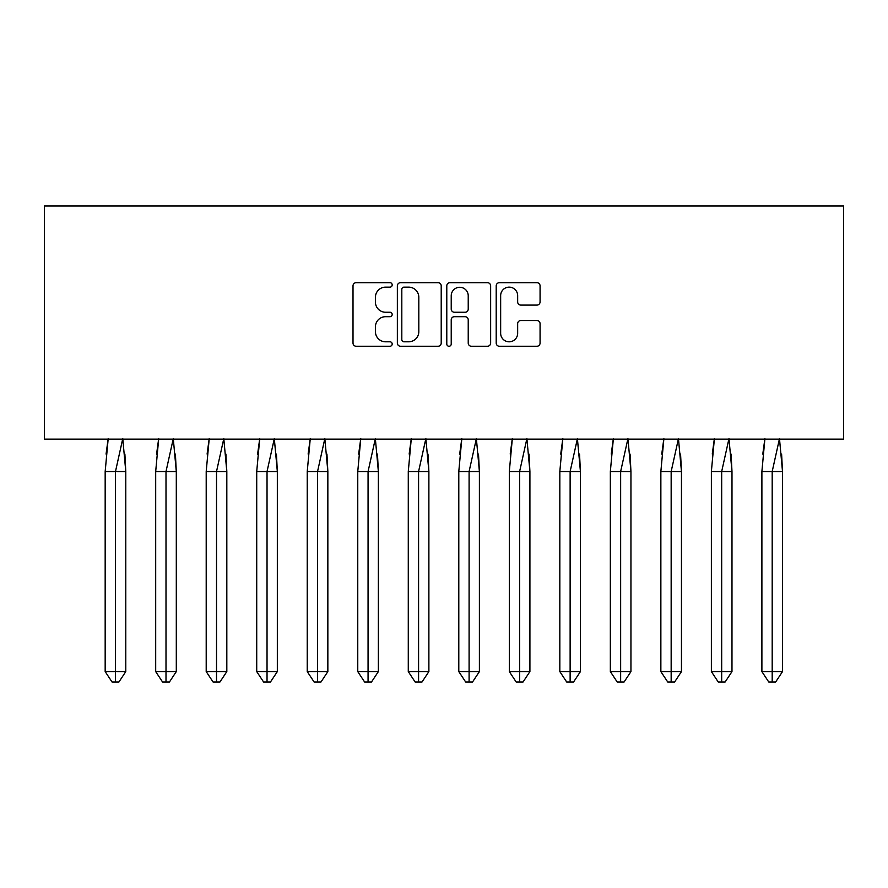 <?xml version="1.0" encoding="UTF-8"?>
<svg xmlns="http://www.w3.org/2000/svg" width="888" height="888" viewBox="0 0 888 888"><rect width="100%" height="100%" fill="white"/><g stroke="black" fill="none" stroke-linecap="round" stroke-linejoin="round"><path stroke-width="1.33" d="M392.185 284.915A2.22 2.22 0 0 0 389.965 282.684L356.188 282.684A3.175 3.175 0 0 0 353.013 285.858L353.013 343.079A3.175 3.175 0 0 0 356.188 346.253L389.965 346.253A2.22 2.22 0 0 0 392.185 344.033A2.22 2.22 0 0 0 389.965 341.802L385.592 341.802A10.168 10.168 0 0 1 375.424 331.635L375.424 326.862A10.168 10.168 0 0 1 385.592 316.694L389.965 316.694A2.22 2.22 0 0 0 392.185 314.474A2.22 2.22 0 0 0 389.965 312.243L385.592 312.243A10.168 10.168 0 0 1 375.424 302.075L375.424 297.302A10.168 10.168 0 0 1 385.592 287.135L389.965 287.135A2.22 2.22 0 0 0 392.185 284.915M536.896 305.095A3.175 3.175 0 0 0 540.071 301.92L540.071 285.858A3.175 3.175 0 0 0 536.896 282.684L499.389 282.684A3.175 3.175 0 0 0 496.203 285.858L496.203 343.079A3.175 3.175 0 0 0 499.389 346.253L536.896 346.253A3.175 3.175 0 0 0 540.071 343.079L540.071 323.687A3.175 3.175 0 0 0 536.896 320.513L520.845 320.513A3.175 3.175 0 0 0 517.66 323.687L517.66 333.3A8.503 8.503 0 0 1 509.157 341.802A8.503 8.503 0 0 1 500.654 333.3L500.654 295.637A8.503 8.503 0 0 1 509.157 287.135A8.503 8.503 0 0 1 517.66 295.637L517.66 301.92A3.175 3.175 0 0 0 520.845 305.095L536.896 305.095M44.4 439.138L843.6 439.138L843.6 205.994L44.4 205.994L44.4 439.138M441.214 285.858A3.175 3.175 0 0 0 438.039 282.684L400.532 282.684A3.175 3.175 0 0 0 397.358 285.858L397.358 343.079A3.175 3.175 0 0 0 400.532 346.253L438.039 346.253A3.175 3.175 0 0 0 441.214 343.079L441.214 285.858M449.961 282.684L487.468 282.684A3.175 3.175 0 0 1 490.642 285.858L490.642 343.079A3.175 3.175 0 0 1 487.468 346.253L471.417 346.253A3.175 3.175 0 0 1 468.231 343.079L468.231 319.869A3.175 3.175 0 0 0 465.057 316.694L454.412 316.694A3.175 3.175 0 0 0 451.226 319.869L451.226 344.033A2.22 2.22 0 0 1 449.006 346.253A2.22 2.22 0 0 1 446.786 344.033L446.786 285.858A3.175 3.175 0 0 1 449.961 282.684M404.029 287.135A2.22 2.22 0 0 0 401.809 289.355L401.809 339.582A2.22 2.22 0 0 0 404.029 341.802L408.635 341.802A10.168 10.168 0 0 0 418.814 331.635L418.814 297.302A10.168 10.168 0 0 0 408.635 287.135L404.029 287.135M468.231 295.793A8.503 8.503 0 0 0 459.729 287.29A8.503 8.503 0 0 0 451.226 295.793L451.226 309.068A3.175 3.175 0 0 0 454.412 312.243L465.057 312.243A3.175 3.175 0 0 0 468.231 309.068L468.231 295.793M124.886 454.068L125.785 471.528L125.785 671.594L118.914 682.006L125.785 671.594L125.785 471.528L105.173 471.528L105.173 671.594L105.173 471.528L108.192 438.661M125.785 471.528L122.766 438.661L115.484 471.528L115.484 682.006L118.914 682.006L114.796 682.006M106.072 454.068L108.103 439.138M115.484 682.006L112.043 682.006L105.173 671.594L125.785 671.594M175.402 454.068L176.301 471.528L176.301 671.594L169.43 682.006L176.301 671.594L176.301 471.528L155.689 471.528L155.689 671.594L155.689 471.528L158.708 438.661M176.301 471.528L173.282 438.661L166.001 471.528L166.001 682.006L169.43 682.006L165.312 682.006M156.588 454.068L158.619 439.138M225.918 454.068L226.817 471.528L226.817 671.594L219.947 682.006L226.817 671.594L226.817 471.528L206.205 471.528L206.205 671.594L206.205 471.528L209.224 438.661M226.817 471.528L223.798 438.661L216.517 471.528L216.517 682.006L219.947 682.006L215.828 682.006M207.104 454.068L209.135 439.138M276.434 454.068L277.334 471.528L277.334 671.594L270.463 682.006L277.334 671.594L277.334 471.528L256.721 471.528L256.721 671.594L256.721 471.528L259.74 438.661M277.334 471.528L274.314 438.661L267.033 471.528L267.033 682.006L270.463 682.006L266.345 682.006M257.62 454.068L259.662 439.138M326.951 454.068L327.85 471.528L327.85 671.594L320.979 682.006L327.85 671.594L327.85 471.528L307.237 471.528L307.237 671.594L307.237 471.528L310.256 438.661M327.85 471.528L324.83 438.661L317.549 471.528L317.549 682.006L320.979 682.006L316.861 682.006M308.136 454.068L310.178 439.138M377.467 454.068L378.366 471.528L378.366 671.594L371.495 682.006L378.366 671.594L378.366 471.528L357.764 471.528L357.764 671.594L357.764 471.528L360.772 438.661M378.366 471.528L375.346 438.661L368.065 471.528L368.065 682.006L371.495 682.006L367.377 682.006M358.652 454.068L360.695 439.138M166.001 682.006L162.56 682.006L155.689 671.594L176.301 671.594M216.517 682.006L213.076 682.006L206.205 671.594L226.817 671.594M267.033 682.006L263.592 682.006L256.721 671.594L277.334 671.594M317.549 682.006L314.108 682.006L307.237 671.594L327.85 671.594M368.065 682.006L364.624 682.006L357.764 671.594L378.366 671.594M427.983 454.068L428.882 471.528L428.882 671.594L422.011 682.006L428.882 671.594L428.882 471.528L408.28 471.528L408.28 671.594L408.28 471.528L411.288 438.661M428.882 471.528L425.863 438.661L418.581 471.528L418.581 682.006L422.011 682.006L417.893 682.006M409.168 454.068L411.211 439.138M418.581 682.006L415.14 682.006L408.28 671.594L428.882 671.594M478.499 454.068L479.398 471.528L479.398 671.594L472.527 682.006L479.398 671.594L479.398 471.528L458.796 471.528L458.796 671.594L458.796 471.528L461.816 438.661M479.398 471.528L476.379 438.661L469.097 471.528L469.097 682.006L472.527 682.006L468.409 682.006M459.695 454.068L461.727 439.138M469.097 682.006L465.667 682.006L458.796 671.594L479.398 671.594M529.015 454.068L529.914 471.528L529.914 671.594L523.043 682.006L529.914 671.594L529.914 471.528L509.312 471.528L509.312 671.594L509.312 471.528L512.332 438.661M529.914 471.528L526.895 438.661L519.613 471.528L519.613 682.006L523.043 682.006L518.925 682.006M510.212 454.068L512.243 439.138M519.613 682.006L516.183 682.006L509.312 671.594L529.914 671.594M579.531 454.068L580.43 471.528L580.43 671.594L573.559 682.006L580.43 671.594L580.43 471.528L559.829 471.528L559.829 671.594L559.829 471.528L562.848 438.661M580.43 471.528L577.411 438.661L570.129 471.528L570.129 682.006L573.559 682.006L569.441 682.006M560.728 454.068L562.759 439.138M570.129 682.006L566.699 682.006L559.829 671.594L580.43 671.594M630.058 454.068L630.946 471.528L630.946 671.594L624.086 682.006L630.946 671.594L630.946 471.528L610.345 471.528L610.345 671.594L610.345 471.528L613.364 438.661M630.946 471.528L627.938 438.661L620.645 471.528L620.645 682.006L624.086 682.006L619.957 682.006M611.244 454.068L613.275 439.138M620.645 682.006L617.216 682.006L610.345 671.594L630.946 671.594M680.574 454.068L681.462 471.528L681.462 671.594L674.603 682.006L681.462 671.594L681.462 471.528L660.861 471.528L660.861 671.594L660.861 471.528L663.88 438.661M681.462 471.528L678.454 438.661L671.162 471.528L671.162 682.006L674.603 682.006L670.473 682.006M661.76 454.068L663.791 439.138M671.162 682.006L667.732 682.006L660.861 671.594L681.462 671.594M731.09 454.068L731.99 471.528L731.978 671.594L725.119 682.006L731.978 671.594L731.99 471.528L711.377 471.528L711.377 671.594L711.377 471.528L714.396 438.661M731.978 471.528L728.97 438.661L721.678 471.528L721.678 682.006L725.119 682.006L720.989 682.006M712.276 454.068L714.307 439.138M721.678 682.006L718.248 682.006L711.377 671.594L731.978 671.594M781.607 454.068L782.506 471.528L782.506 671.594L775.635 682.006L782.506 671.594L782.506 471.528L761.893 471.528L761.893 671.594L761.893 471.528L764.912 438.661M782.506 471.528L779.486 438.661L772.194 471.528L772.194 682.006L775.635 682.006L771.505 682.006M762.792 454.068L764.823 439.138M772.194 682.006L768.764 682.006L761.893 671.594L782.506 671.594"/></g></svg>
